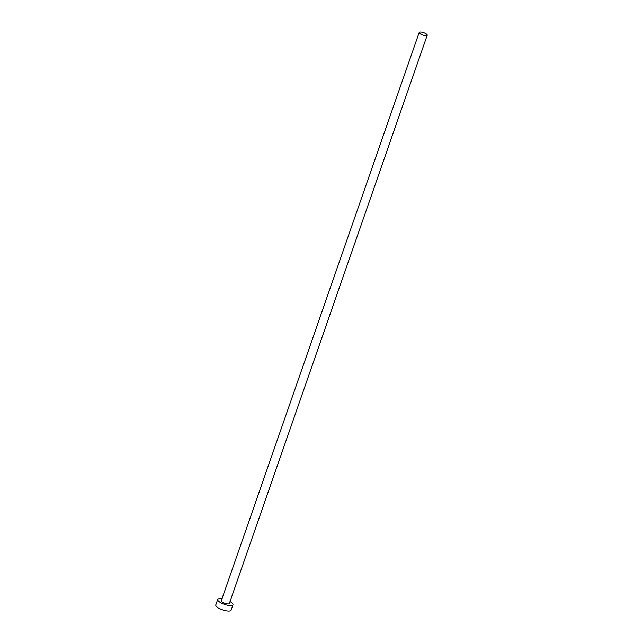 <?xml version="1.0" encoding="UTF-8"?>
<svg xmlns="http://www.w3.org/2000/svg" width="643" height="643" viewBox="0 0 643 643"><rect width="100%" height="100%" fill="white"/><g stroke="black" fill="none" stroke-linecap="round" stroke-linejoin="round"><path stroke-width="0.96" d="M421.663 32.15A4.244 1.27 19.2 0 0 419.196 32.471A4.244 1.27 19.2 0 0 424.75 35.59A4.244 1.27 19.2 0 0 427.217 35.261A4.244 1.27 19.2 0 0 421.663 32.15M419.196 32.471L221.313 600.715A4.244 1.27 19.2 0 0 226.858 603.833A4.244 1.27 19.2 0 0 229.334 603.512L427.217 35.261M221.988 598.778A8.086 2.419 19.2 0 0 217.688 599.453A8.086 2.419 19.2 0 0 228.257 605.385A8.086 2.419 19.2 0 0 232.959 604.774A8.086 2.419 19.2 0 0 230.009 601.567M217.688 599.453L215.783 604.918A8.086 2.419 19.2 0 0 226.352 610.85A8.086 2.419 19.2 0 0 231.054 610.239L232.959 604.774"/></g></svg>
